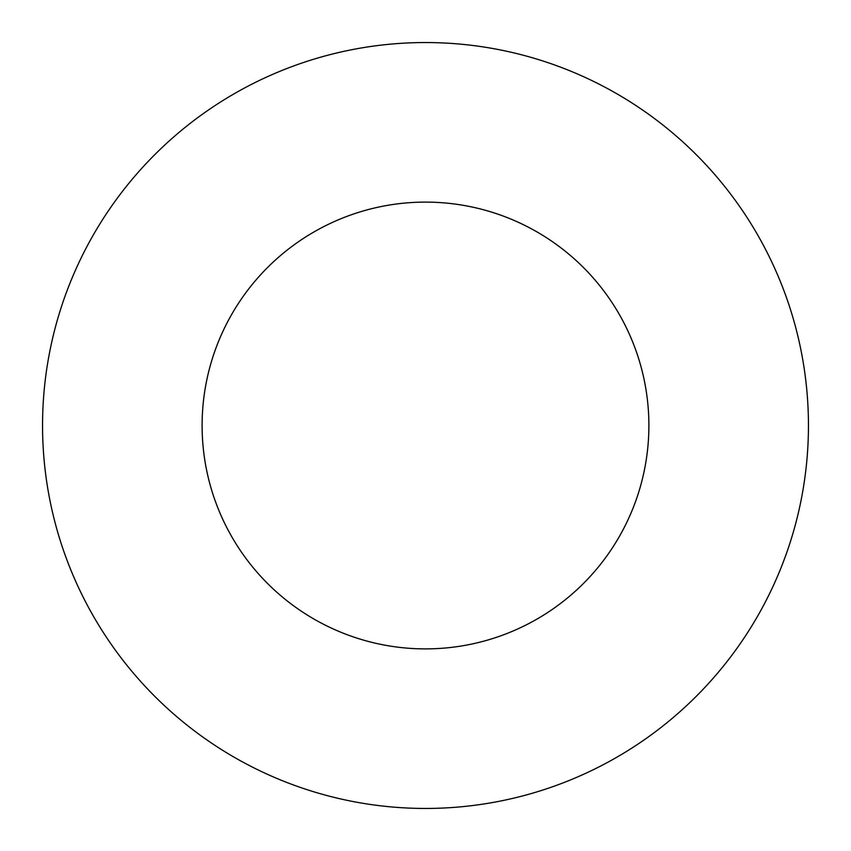 <?xml version="1.0" encoding="UTF-8"?>
<svg xmlns="http://www.w3.org/2000/svg" width="851" height="851" viewBox="0 0 851 851"><rect width="100%" height="100%" fill="white"/><g stroke="black" fill="none" stroke-linecap="round" stroke-linejoin="round"><path stroke-width="1.28" d="M648.887 425.5A223.387 223.387 0 0 1 313.806 618.964A223.387 223.387 0 0 1 313.806 232.036A223.387 223.387 0 0 1 648.887 425.5M808.45 425.5A382.95 382.95 0 0 1 234.025 757.145A382.95 382.95 0 0 1 234.025 93.855A382.95 382.95 0 0 1 808.45 425.5"/></g></svg>
